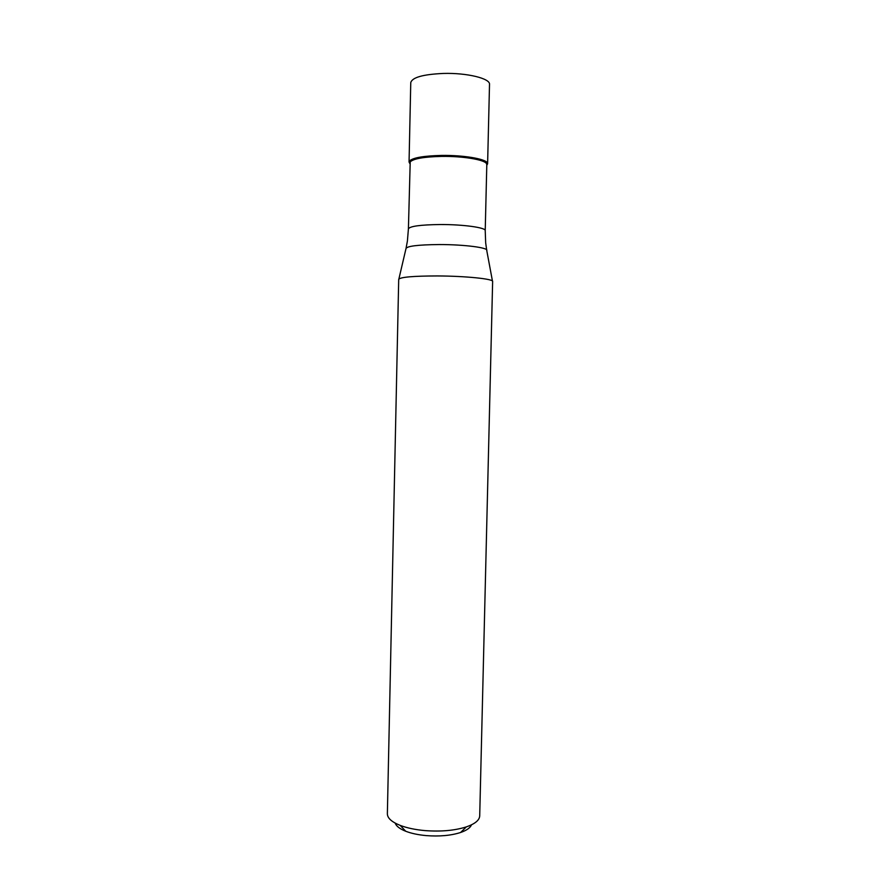 <?xml version="1.0" encoding="UTF-8"?>
<svg xmlns="http://www.w3.org/2000/svg" width="880" height="880" viewBox="0 0 880 880"><rect width="100%" height="100%" fill="white"/><g stroke="black" fill="none" stroke-linecap="round" stroke-linejoin="round"><path stroke-width="1.32" d="M441.452 155.43C464.992 155.034 488.51 159.445 487.608 163.801L486.783 165.264L487.267 162.778C485.067 158.741 462.946 155.078 441.452 155.43C423.533 155.87 412.863 157.729 409.442 161.018L409.816 163.515L409.057 162.019C410.465 158.191 421.267 156.002 441.452 155.43M486.805 164.582L486.464 163.581C484.297 159.643 462.616 156.068 441.584 156.409C424.028 156.827 413.567 158.642 410.212 161.854L408.408 228.877C409.772 226.237 420.31 224.785 440.044 224.532C463.056 224.4 486.068 227.612 485.221 230.626L486.805 164.582M492.635 281.446C493.68 278.949 465.52 276.034 437.294 275.946C413.149 275.99 400.29 277.123 398.706 279.323L387.365 813.802C387.409 818.114 391.688 821.975 400.213 825.396C407 827.981 415.217 829.708 424.853 830.588C440.891 831.798 454.718 830.566 466.345 826.892C475.013 823.867 479.468 820.204 479.71 815.903L492.635 281.446M395.175 823.097C396.231 826.155 399.751 828.872 405.735 831.259C411.378 833.426 418.198 834.867 426.173 835.604C439.428 836.616 450.901 835.582 460.57 832.502C466.653 830.39 470.294 827.838 471.482 824.824M487.608 163.801L489.511 84.381C490.446 78.496 466.906 72.71 443.3 73.447C423.049 74.371 412.203 77.418 410.762 82.599L409.057 162.019M492.459 281.061L486.761 250.525C488.807 247.709 464.156 244.497 439.219 244.552C417.681 244.761 406.593 246.147 405.966 248.699L398.893 278.938M486.464 163.581L487.267 162.778M410.212 161.854L409.442 161.018M485.221 230.626L485.661 242.55M407.429 240.768L408.408 228.877M406.109 248.05L407.374 241.175M485.694 242.946L486.651 249.887M460.57 832.502L466.345 826.892M405.735 831.259L400.213 825.396"/></g></svg>
